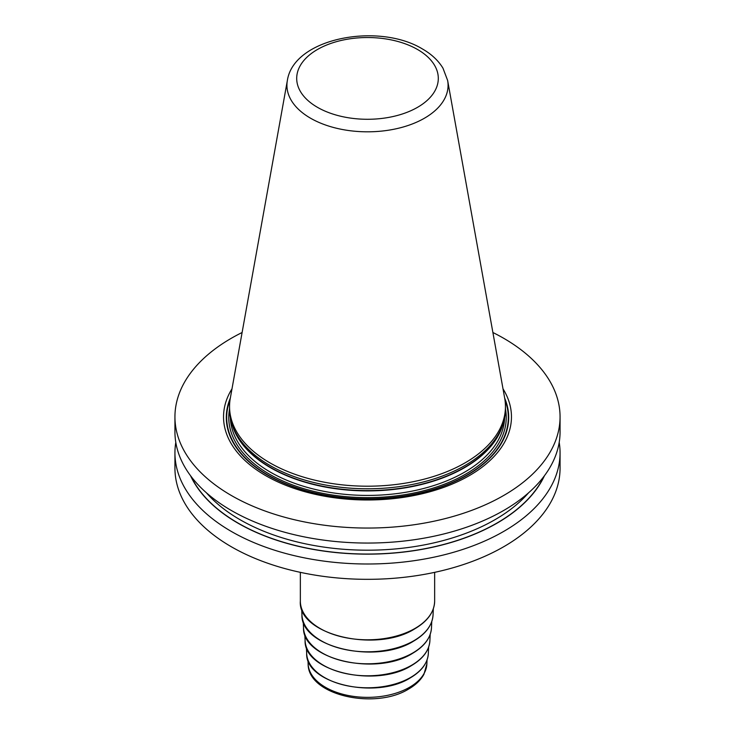 <?xml version="1.0" encoding="UTF-8"?>
<svg xmlns="http://www.w3.org/2000/svg" width="735" height="735" viewBox="0 0 735 735"><rect width="100%" height="100%" fill="white"/><g stroke="black" fill="none" stroke-linecap="round" stroke-linejoin="round"><path stroke-width="1.1" d="M492.891 332.505A192.561 111.169 180 0 1 503.659 338.265A192.561 111.169 0 0 1 560.061 416.874A192.561 111.169 0 0 1 441.193 519.59A192.561 111.169 0 0 1 231.341 495.491A192.561 111.169 180 0 1 174.939 416.874A192.561 111.169 180 0 1 242.109 332.505M560.061 416.874L560.061 431.877A192.561 111.169 180 0 1 441.193 534.593A192.561 111.169 180 0 1 231.341 510.494A192.561 111.169 180 0 1 174.939 431.877L174.939 416.874M559.197 442.351A192.561 111.169 180 0 1 560.061 452.824L560.061 468.158A192.561 111.169 0 0 1 441.193 570.865A192.561 111.169 0 0 1 231.341 546.766A192.561 111.169 180 0 1 174.939 468.158L174.939 452.824A192.561 111.169 180 0 1 175.803 442.351M560.061 452.824A192.561 111.169 180 0 1 441.193 555.541A192.561 111.169 180 0 1 231.341 531.442A192.561 111.169 180 0 1 174.939 452.824M231.994 388.815A143.959 83.11 0 0 0 265.712 475.646A143.959 83.11 0 0 0 444.565 487.075A143.959 83.11 0 0 0 503.006 388.815M232.049 424.224L232.774 426.392A137.215 79.224 180 0 0 270.471 467.396A137.215 79.224 0 0 0 407.704 487.121A137.215 79.224 0 0 0 502.225 426.392L502.951 424.224A137.95 79.646 0 0 1 407.925 485.284A137.95 79.646 0 0 1 269.956 465.457A137.95 79.646 180 0 1 232.049 424.224A137.95 79.646 180 0 1 229.55 409.138L229.55 406.556A137.95 79.646 0 0 0 269.956 462.875A137.95 79.646 0 0 0 420.291 480.139A137.95 79.646 0 0 0 505.45 406.556A137.95 79.646 0 0 0 504.715 398.342L447.643 80.501L442.975 68.18C438.326 60.555 431.5 54.16 422.506 49.006C378.837 22.298 293.724 37.715 287.357 80.501A80.574 46.516 0 0 0 310.528 118.197A80.574 46.516 0 0 0 402.137 127.302A80.574 46.516 0 0 0 447.643 80.501M502.951 424.224A137.95 79.646 0 0 0 505.45 409.138L505.45 406.556M287.357 80.501L230.285 398.342A137.95 79.646 0 0 0 229.55 406.556M190.558 475.738A183.171 105.748 180 0 0 237.984 523.182A183.171 105.748 0 0 0 414.944 550.543A183.171 105.748 0 0 0 544.442 475.738M230.321 398.14A141.212 81.53 180 0 0 267.65 475.122A141.212 81.53 0 0 0 436.737 488.527A141.212 81.53 0 0 0 504.679 398.14M504.982 399.969A140.798 81.291 0 0 1 435.193 488.803A140.798 81.291 0 0 1 267.935 475.003A140.798 81.291 180 0 1 230.018 399.969M229.55 408.982A138.74 80.097 180 0 0 269.396 474.158A138.74 80.097 0 0 0 427.357 489.786A138.74 80.097 0 0 0 505.45 408.982M230.367 417.792A137.16 79.187 180 0 0 270.517 472.228A137.16 79.187 0 0 0 418.739 489.685A137.16 79.187 0 0 0 504.633 417.792M502.859 424.49A137.16 79.187 0 0 1 409.56 487.084A137.16 79.187 0 0 1 270.517 467.708A137.16 79.187 180 0 1 232.141 424.49M417.563 49.502A70.799 40.875 0 0 0 317.437 49.502A70.799 40.875 0 0 0 317.437 107.31A70.799 40.875 0 0 0 417.563 107.31A70.799 40.875 0 0 0 417.563 49.502M191.082 476.427A182.978 105.638 180 0 0 238.112 523.1A182.978 105.638 0 0 0 543.918 476.427M206.397 492.781A180.213 104.048 180 0 0 240.069 519.718A180.213 104.048 0 0 0 528.603 492.781M434.651 572.354L434.651 601.028A67.151 38.771 180 0 1 414.981 628.443A67.151 38.771 180 0 1 341.803 636.85A67.151 38.771 180 0 1 300.349 601.028L300.349 572.354M433.328 608.755L433.053 614.947A65.571 37.862 180 0 1 413.869 640.727A65.571 37.862 0 0 1 343.208 649.115A65.571 37.862 0 0 1 301.947 614.947L301.672 608.755M431.767 621.553L431.482 627.828A64 36.952 180 0 1 412.758 652.983A64 36.952 0 0 1 343.787 661.178A64 36.952 0 0 1 303.518 627.828L303.233 621.553M430.195 634.351L429.901 640.699A62.429 36.043 180 0 1 411.637 665.239A62.429 36.043 0 0 1 344.366 673.232A62.429 36.043 0 0 1 305.098 640.699L304.804 634.351M428.624 647.149L428.33 653.58A60.849 35.133 180 0 1 410.525 677.495A60.849 35.133 0 0 1 344.954 685.286A60.849 35.133 0 0 1 306.67 653.58L306.376 647.149M427.053 659.947L426.87 663.971A59.388 34.288 180 0 1 409.496 687.317A59.388 34.288 0 0 1 345.496 694.915A59.388 34.288 0 0 1 308.13 663.971L307.947 659.947M300.349 601.028C297.427 634.728 376.357 653.443 414.816 628.802C427.733 621.149 434.339 611.897 434.651 601.028M433.053 614.947C432.327 625.163 425.877 633.873 413.704 641.058C376.651 664.762 300.633 647.406 301.947 614.947M431.482 627.828C430.765 637.796 424.472 646.295 412.592 653.323C376.43 676.457 302.241 659.515 303.518 627.828M429.901 640.699C429.212 650.438 423.066 658.725 411.481 665.579C376.201 688.144 303.849 671.615 305.098 640.699M428.33 653.58C427.651 663.071 421.66 671.156 410.369 677.835C375.98 699.83 305.457 683.725 306.67 653.58M426.87 663.971L423.93 674.317C420.742 680.086 415.661 684.983 408.678 689.007C375.208 709.992 307.901 695.494 308.13 663.971"/></g></svg>
